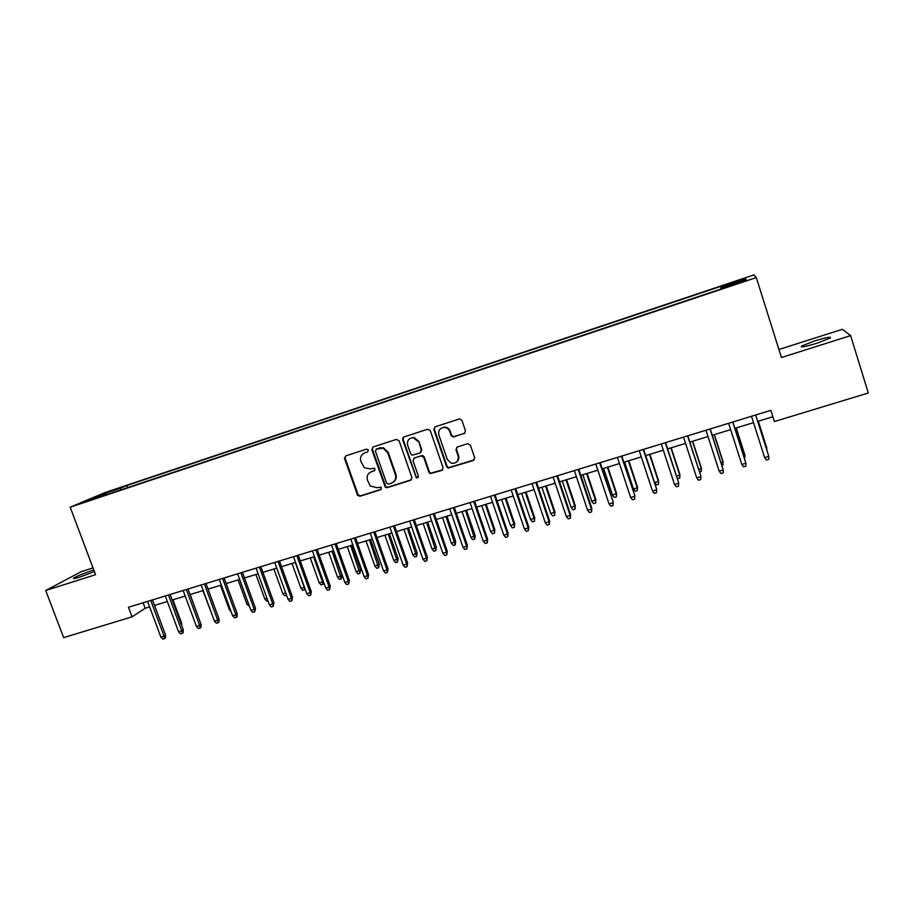 <?xml version="1.0" encoding="UTF-8"?>
<svg xmlns="http://www.w3.org/2000/svg" width="914" height="914" viewBox="0 0 914 914"><rect width="100%" height="100%" fill="white"/><g stroke="black" fill="none" stroke-linecap="round" stroke-linejoin="round"><path stroke-width="1.37" d="M368.411 450.099L366.537 449.128L345.778 455.88L344.544 458.542L357.603 495.377L359.99 496.256L380.75 489.71L381.172 487.185L377.059 487.722L370.239 485.962L367.462 480.216C366.457 476.171 367.794 473.338 371.45 471.727L374.146 470.87L375.026 469.008L374.409 468.208L370.456 468.893L364.32 467.751L360.847 461.376C359.842 457.32 361.179 454.475 364.835 452.853L367.531 451.973L368.411 450.099M814.785 340.865L801.544 346.075C800.093 347.708 805.234 346.76 816.956 343.241L830.278 338.02C831.626 336.398 826.462 337.346 814.785 340.865M93.834 570.073L91.697 570.724C83.345 573.512 77.393 575.946 73.84 578.014C72.617 579.03 74.594 578.733 79.792 577.122L94.393 571.558M736.238 281.055L743.185 279.101L736.238 281.055M464.163 433.647L465.5 430.905L461.913 420.394L459.708 418.875L435.144 426.792L433.842 429.523L446.615 466.643L448.089 468.071L473.349 460.496L474.686 457.777L470.367 445.129L467.614 443.713L457.308 447.003L455.983 449.722L458.131 455.972C458.782 461.113 456.543 463.547 451.425 463.284L447.277 459.422L438.857 434.961C438.057 430.574 439.828 428.049 444.158 427.386C446.832 427.569 448.683 428.917 449.711 431.454L451.116 435.544L453.058 437.052L465.02 433.122M93.022 567.925L81.163 571.707L45.7 590.501L95.57 574.7L70.184 507.213L756.324 277.57L781.436 357.523L850.637 335.609L868.3 392.997L774.398 421.537L770.856 410.352L128.474 607.262L132.062 616.824L145.155 608.278L149.633 606.907M45.7 590.501L63.649 637.629L132.062 616.824M399.132 440.799L396.425 439.394L373.072 446.992L371.815 449.677L385.308 487.242L387.285 487.642L410.637 480.273L411.917 477.611L399.132 440.799M403.897 436.961L427.569 429.26L430.3 430.665L443.084 467.762L441.77 470.447L430.197 473.601L428.894 472.241L423.719 457.274L421.011 455.869L414.305 458.017L413.014 460.702L418.406 476.24L416.407 478.022L402.617 439.668L403.897 436.961M108.709 491.983L120.899 487.608L108.709 491.983M70.184 507.213L104.916 492.577L753.924 274.897L756.324 277.57M721.18 288.264L720.746 286.368L126.829 485.528L120.694 488.133L120.534 490.018M720.792 286.985L745.538 278.69L746.281 279.867L720.872 288.367L720.906 289.041L100.38 496.77L106.927 493.983L87.744 500.415L101.877 494.44L120.694 488.133M403.017 438.743L402.731 437.943M344.635 458.485L344.418 457.868M850.637 335.609L842.342 329.303L778.911 349.502M154.523 605.422L167.342 601.515M172.209 600.018L185.188 596.065M190.055 594.58L203.194 590.57M208.038 589.096L221.359 585.029M226.181 583.555L239.662 579.442M244.472 577.979L258.125 573.809M262.924 572.347L276.748 568.131M281.523 566.669L295.53 562.396M300.283 560.945L314.473 556.615M319.214 555.175L333.576 550.788M338.294 549.348L352.85 544.915M357.545 543.476L372.284 538.974M376.968 537.558L391.9 532.999M396.55 531.582L411.677 526.967M416.304 525.55L431.637 520.877M436.241 519.472L451.767 514.731M456.349 513.337L472.07 508.538M476.64 507.144L492.566 502.289M497.102 500.895L513.234 495.971M517.747 494.6L534.096 489.607M538.586 488.247L555.152 483.186M559.608 481.827L576.391 476.708M580.824 475.36L597.825 470.173M602.235 468.825L619.464 463.569M623.839 462.233L641.285 456.909M645.638 455.583L663.324 450.191M667.643 448.865L685.557 443.404M689.853 442.09L708.007 436.549M712.269 435.258L730.663 429.637M734.89 428.346L753.536 422.656M757.729 421.377L772.89 416.761M143.098 602.783L145.155 608.278M127.606 487.653L126.829 485.528M385.982 487.619L385.639 486.636M102.722 495.399L101.877 494.44M745.538 278.69L744.682 280.404M367.531 451.973L363.772 453.31M370.113 472.344L374.763 470.47M345.698 455.903L345.149 458.177L358.185 494.954L360.573 495.834L381.412 489.253M372.946 447.049L372.386 449.322L385.857 486.831L387.822 487.231L411.517 479.713M376.797 448.797L375.357 451.025L386.588 483.14L388.461 484.123L391.318 483.22C395.008 481.609 396.368 478.776 395.374 474.709L387.696 452.704L383.035 448.191L376.237 449.151L379.093 448.214M393.511 482.009C396.002 480.056 396.802 477.496 395.899 474.32L395.374 474.709M379.653 447.871L383.583 447.849L388.233 452.35L395.899 474.32M413.985 458.143L422.668 455.48L424.21 456.909L429.374 471.853L430.665 473.212L442.696 469.842M403.702 437.041L403.131 439.326L416.11 476.72L418.189 477.634M418.338 441.713L413.402 437.715C408.787 438.023 406.867 440.514 407.633 445.175L410.603 453.732L412.1 455.161L420.017 452.99L421.308 450.294L418.829 441.371L413.893 437.372L410.02 438.423M420.828 452.499L421.308 450.294M418.829 441.371L421.8 449.939M441.142 428.243L444.615 427.067C447.289 427.249 449.128 428.597 450.156 431.122L451.562 435.213L453.493 436.721L464.586 433.316M456.76 461.924C458.679 460.245 459.274 458.131 458.554 455.606L458.131 455.972M456.851 447.209L456.417 449.368L458.554 455.606M434.87 426.907L434.31 429.192L447.06 466.266L448.534 467.682L474.32 459.833M181.041 623.839L181.692 623.359L172.952 599.801M181.692 623.359L181.612 625.359M150.753 600.429L164.063 636.155L165.56 635.07L165.434 637.972L164.6 638.578L164.063 636.155L160.887 637.104L147.577 601.401M165.56 635.07L152.467 599.904M164.6 638.578L162.841 639.103L160.887 637.104M198.806 618.298L190.192 594.534M212.379 615.545L202.897 590.661M231.048 611.489L229.368 609.718L220.423 585.314M229.368 609.718L230.294 609.444M249.442 606.268L247.043 604.44L238.108 579.922M247.043 604.44L248.608 603.971M168.484 594.991L181.795 630.889L183.257 629.803L183.131 632.716L182.32 633.322L181.795 630.889L178.596 631.837L165.285 595.974M183.257 629.803L170.164 594.488M182.32 633.322L180.549 633.848L178.596 631.837M186.365 589.519L199.686 625.564L201.091 624.502L200.977 627.427L200.189 628.021L199.686 625.564L196.453 626.524L183.143 590.501M201.091 624.502L187.998 589.016M200.189 628.021L198.395 628.546L196.453 626.524M204.405 583.989L217.715 620.206L219.086 619.155L218.972 622.08L218.206 622.674L217.715 620.206L214.459 621.177L201.149 584.983M219.086 619.155L205.993 583.498M218.206 622.674L216.401 623.211L214.459 621.177M222.582 578.413L235.903 614.802L237.229 613.751L237.114 616.699L236.383 617.281L235.903 614.802L232.613 615.785L219.303 579.419M237.229 613.751L224.124 577.945M236.383 617.281L234.555 617.83L232.613 615.785M267.905 600.761L266.739 601.115L264.866 599.104L255.92 574.483M264.866 599.104L267.071 598.453M240.919 572.792L254.241 609.352L255.52 608.313L254.698 611.854L254.241 609.352L250.927 610.335L237.606 573.809M255.52 608.313L242.416 572.335M254.698 611.854L252.858 612.391L250.927 610.335M286.528 595.197L284.7 595.757L282.837 593.734L273.892 568.999M282.837 593.734L285.694 592.889M259.416 567.126L272.726 603.857L273.972 602.829L273.183 606.37L272.726 603.857L269.39 604.851L256.08 568.142M273.972 602.829L260.867 566.68M273.183 606.37L271.321 606.919L269.39 604.851M305.207 589.313L302.808 590.353L300.946 588.33L304.225 587.348L295.291 562.476M304.636 589.816L304.431 587.165M300.946 588.33L292.012 563.47M278.062 561.402L291.383 598.316L292.571 597.299L291.806 600.841L291.383 598.316L288.013 599.31L274.691 562.441M292.571 597.299L279.467 560.979M291.806 600.841L289.944 601.401L288.013 599.31M323.556 582.024L323.51 583.829L321.077 584.903L319.214 582.869L322.516 581.875L313.582 556.889M322.905 584.354L322.516 581.875L323.27 581.213M319.214 582.869L310.28 557.894M296.879 555.643L310.189 592.718L311.331 591.712L310.6 595.265L310.189 592.718L306.796 593.734L293.474 556.683M311.331 591.712L298.227 555.221M310.6 595.265L308.715 595.825L306.796 593.734M341.996 575.432L341.333 578.859L339.494 579.419L337.632 577.362L341.996 575.432L333.256 550.891M341.333 578.859L332.022 551.268M337.632 577.362L328.697 552.284M360.55 569.89L359.922 573.318L358.06 573.878L356.209 571.81L360.55 569.89L351.81 545.224M359.922 573.318L350.622 545.589M356.209 571.81L347.263 546.618M379.253 564.292L378.659 567.731L376.774 568.291L374.934 566.212L379.253 564.292L370.513 539.523M378.659 567.731L369.382 539.866M374.934 566.212L366 540.894M398.116 558.648L397.556 562.099L395.659 562.658L393.82 560.568L398.116 558.648L389.387 533.765M397.556 562.099L388.301 534.096M393.82 560.568L384.885 535.136M417.138 552.97L416.613 556.409L414.693 556.98L412.854 554.878L417.138 552.97L408.409 527.961M416.613 556.409L407.37 528.281M412.854 554.878L403.931 529.332M436.321 547.235L435.829 550.685L433.899 551.256L432.059 549.143L436.321 547.235L427.592 522.1M435.829 550.685L426.61 522.408M432.059 549.143L423.136 523.471M455.675 541.442L455.206 544.904L453.264 545.475L451.436 543.35L455.675 541.442L446.946 516.204M455.206 544.904L446.009 516.49M451.436 543.35L442.502 517.553M475.189 535.615L474.754 539.066L472.789 539.66L470.961 537.512L475.189 535.615L466.46 510.252M474.754 539.066L465.58 510.515M470.961 537.512L462.038 511.6M494.862 529.732L494.463 533.193L492.486 533.776L490.669 531.628L494.862 529.732L486.145 504.242M494.463 533.193L494.234 530.566L485.311 504.494M490.669 531.628L481.747 505.579M514.708 523.791L514.342 527.264L512.354 527.858L510.538 525.687L514.708 523.791L506.002 498.187M514.342 527.264L514.136 524.613L505.225 498.427M510.538 525.687L501.626 499.524M534.736 517.804L534.404 521.277L532.382 521.883L530.588 519.7L534.736 517.804L526.018 492.075M534.404 521.277L534.21 518.615L525.299 492.292M530.588 519.7L521.677 493.4M554.924 511.771L554.627 515.245L552.604 515.85L550.799 513.657L554.924 511.771L546.218 485.917M554.627 515.245L554.455 512.56L545.555 486.111M550.799 513.657L541.899 487.231M315.844 549.828L329.166 587.085L330.251 586.091L329.554 589.644L329.166 587.085L325.738 588.102L312.417 550.879M330.251 586.091L317.158 549.428M329.554 589.644L327.658 590.216L325.738 588.102M334.981 543.956L348.291 581.395L349.342 580.413L348.668 583.977L348.291 581.395L344.841 582.424L331.531 545.018M349.342 580.413L336.238 543.579M348.668 583.977L346.749 584.549L344.841 582.424M354.278 538.038L367.588 575.66L368.582 574.689L367.954 578.254L367.588 575.66L364.103 576.7L350.793 539.111M368.582 574.689L355.489 537.672M367.954 578.254L366.023 578.825L364.103 576.7M373.757 532.074L387.056 569.868L388.004 568.919L387.399 572.484L387.056 569.868L383.549 570.919L370.239 533.148M388.004 568.919L374.911 531.72M387.399 572.484L385.445 573.067L383.549 570.919M393.397 526.053L406.696 564.041L407.587 563.093L407.016 566.669L406.696 564.041L403.154 565.092L389.844 527.138M407.587 563.093L394.494 525.721M407.016 566.669L405.051 567.251L403.154 565.092M413.208 519.986L426.507 558.146L427.341 557.22L426.804 560.796L426.507 558.146L422.931 559.208L409.621 521.083M427.341 557.22L414.259 519.655M426.804 560.796L424.816 561.39L422.931 559.208M433.19 513.851L446.489 552.205L447.266 551.291L446.775 554.878L446.489 552.205L442.879 553.278L429.58 514.959M447.266 551.291L434.184 513.554M446.775 554.878L444.764 555.472L442.879 553.278M453.355 507.67L466.643 546.218L467.374 545.315L466.905 548.903L466.643 546.218L462.998 547.303L449.711 508.79M467.374 545.315L454.292 507.384M466.905 548.903L464.883 549.497L462.998 547.303M473.692 501.443L486.979 540.174L487.653 539.283L487.231 542.87L486.979 540.174L483.312 541.259L470.024 502.563M487.653 539.283L474.583 501.169M487.231 542.87L485.185 543.476L483.312 541.259M494.223 495.148L507.499 534.073L508.115 533.193L507.727 536.792L507.499 534.073L503.797 535.17L490.51 496.279M508.115 533.193L495.057 494.897M507.727 536.792L505.671 537.409L503.797 535.17M514.936 488.796L528.201 527.915L528.76 527.058L528.406 530.657L528.201 527.915L524.465 529.035L511.189 489.95M528.76 527.058L515.702 488.567M528.406 530.657L526.327 531.274L524.465 529.035M535.832 482.398L549.097 521.711L549.588 520.866L549.28 524.465L549.097 521.711L545.315 522.831L532.051 483.552M549.588 520.866L536.541 482.181M549.28 524.465L547.178 525.093L545.315 522.831M575.294 505.682L575.032 509.155L572.987 509.772L571.193 507.556L575.294 505.682L566.6 479.701M575.032 509.155L574.883 506.459L565.983 479.884M571.193 507.556L562.293 481.004M595.848 499.535L595.62 503.02L593.552 503.637L591.769 501.409L595.848 499.535L587.154 473.429M595.62 503.02L595.494 500.301L586.594 473.589M591.769 501.409L582.881 474.732M616.573 493.332L616.39 496.828L614.299 497.445L612.529 495.205L616.573 493.332L607.89 467.1M616.39 496.828L616.276 494.086L607.399 467.248M612.529 495.205L603.64 468.391M637.481 487.082L637.344 490.578L635.241 491.206L633.459 488.956L637.252 487.825L637.481 487.082L628.809 460.713M637.344 490.578L637.252 487.825L628.375 460.85M633.459 488.956L624.582 462.004M556.912 475.931L570.165 515.45L570.61 514.616L570.336 518.227L570.165 515.45L566.36 516.581L553.107 477.097M570.61 514.616L557.563 475.726M570.336 518.227L568.211 518.855L566.36 516.581M578.196 469.408L591.438 509.121L591.815 508.31L591.575 511.92L591.438 509.121L587.599 510.263L574.346 470.584M591.815 508.31L578.779 469.225M591.575 511.92L589.439 512.548L587.599 510.263M599.664 462.827L613.214 501.946L613.02 505.556L612.906 502.746L609.021 503.9L595.779 464.015M613.214 501.946L600.19 462.667M613.02 505.556L610.86 506.196L609.021 503.9M621.337 456.189L634.807 495.514L634.659 499.147L634.556 496.302L630.649 497.467L617.418 457.388M634.807 495.514L621.794 456.04M634.659 499.147L632.477 499.787L630.649 497.467M658.583 480.775L658.48 484.271L656.355 484.9L654.584 482.638L658.411 481.495L658.583 480.775L649.911 454.281M658.48 484.271L658.411 481.495L649.534 454.395M654.584 482.638L645.718 455.56M643.205 449.482L656.606 489.036L656.492 492.669L656.412 489.813L652.47 490.978L639.252 450.693M656.606 489.036L643.605 449.357M656.492 492.669L654.298 493.32L652.47 490.978M676.509 476.091L679.753 475.12L679.867 474.412L671.207 447.78M679.867 474.412L679.799 477.908L679.753 475.12L670.899 447.871M679.799 477.908L677.662 478.548L677.057 477.759M665.278 442.719L678.599 482.501L678.519 486.134L678.474 483.255L674.486 484.431L661.29 443.941M678.599 482.501L665.609 442.616M678.519 486.134L676.314 486.785L674.486 484.431M698.707 469.453L701.301 468.676L701.346 467.991L692.686 441.222M701.346 467.991L701.324 471.487L701.301 468.676L692.446 441.302M701.324 471.487L699.541 472.024M687.557 435.887L700.798 475.897L700.764 479.53L700.741 476.628L696.719 477.828L683.523 437.121M700.798 475.897L687.819 435.807M700.764 479.53L698.536 480.193L696.719 477.828M721.112 462.758L723.031 462.187L723.008 461.513L714.371 434.607M721.946 465.34L723.031 465.02L723.031 462.187L714.188 434.664M719.158 471.156L720.963 473.543L723.214 472.869L723.214 469.956L719.158 471.156L705.974 430.243M710.041 428.997L723.214 469.956L710.235 428.929M743.733 455.995L744.876 454.978L736.238 427.935M744.556 458.588L744.956 455.629L736.124 427.969M741.802 464.426L743.596 466.826L745.87 466.151L745.893 463.215L741.802 464.426L728.629 423.296M732.731 422.039L745.893 463.215L732.857 421.994M766.56 449.174L766.937 448.374L758.312 421.205M767.063 450.762L758.266 421.217M764.652 457.64L766.446 460.05L768.743 459.365L768.8 456.406L764.652 457.64L751.502 416.281M755.649 415.013L768.8 456.406L755.707 414.99M365.406 452.499L364.835 452.853M372.021 471.35L371.45 471.727M360.573 495.834L359.99 496.256M357.922 494.44L357.34 494.851M345.149 458.177L344.544 458.542M372.386 449.322L371.815 449.677M801.807 346.932L801.544 346.075M74.057 578.596L73.84 578.014M358.185 494.954L357.603 495.377"/></g></svg>
